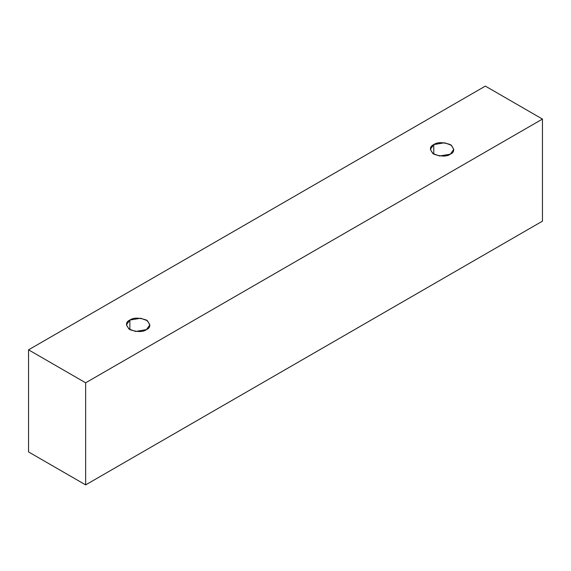 <?xml version="1.0" encoding="UTF-8"?>
<svg xmlns="http://www.w3.org/2000/svg" width="571" height="571" viewBox="0 0 571 571"><rect width="100%" height="100%" fill="white"/><g stroke="black" fill="none" stroke-linecap="round" stroke-linejoin="round"><path stroke-width="0.86" d="M85.65 484.893L542.45 221.163L542.45 119.075L85.65 382.806L85.65 484.893L85.65 382.806L28.55 349.837L485.35 86.107L542.45 119.075L542.45 221.163L85.65 484.893L28.55 451.925L28.55 349.837L28.55 451.925L85.65 484.893M85.65 382.806L542.45 119.075L485.35 86.107L28.55 349.837L85.65 382.806M129.86 320.06C133.307 317.526 138.832 317.526 146.433 320.06C150.823 324.449 150.823 327.64 146.433 329.631C142.986 332.165 137.461 332.165 129.86 329.631C125.47 325.242 125.47 322.051 129.86 320.06L126.427 324.849L128.918 329.017L135.641 331.458L146.433 329.631L149.866 324.849L147.375 320.674L140.652 318.233L129.86 320.06L129.86 329.631L129.86 320.06M433.774 144.591C437.222 142.058 442.746 142.058 450.355 144.591C454.744 148.988 454.744 152.171 450.355 154.163C446.907 156.697 441.383 156.697 433.774 154.163C429.385 149.773 429.385 146.583 433.774 144.591L430.341 149.381L432.832 153.549L439.556 155.99L450.355 154.163L453.788 149.381L451.297 145.205L444.573 142.771L433.774 144.591L433.774 154.163L433.774 144.591"/></g></svg>
